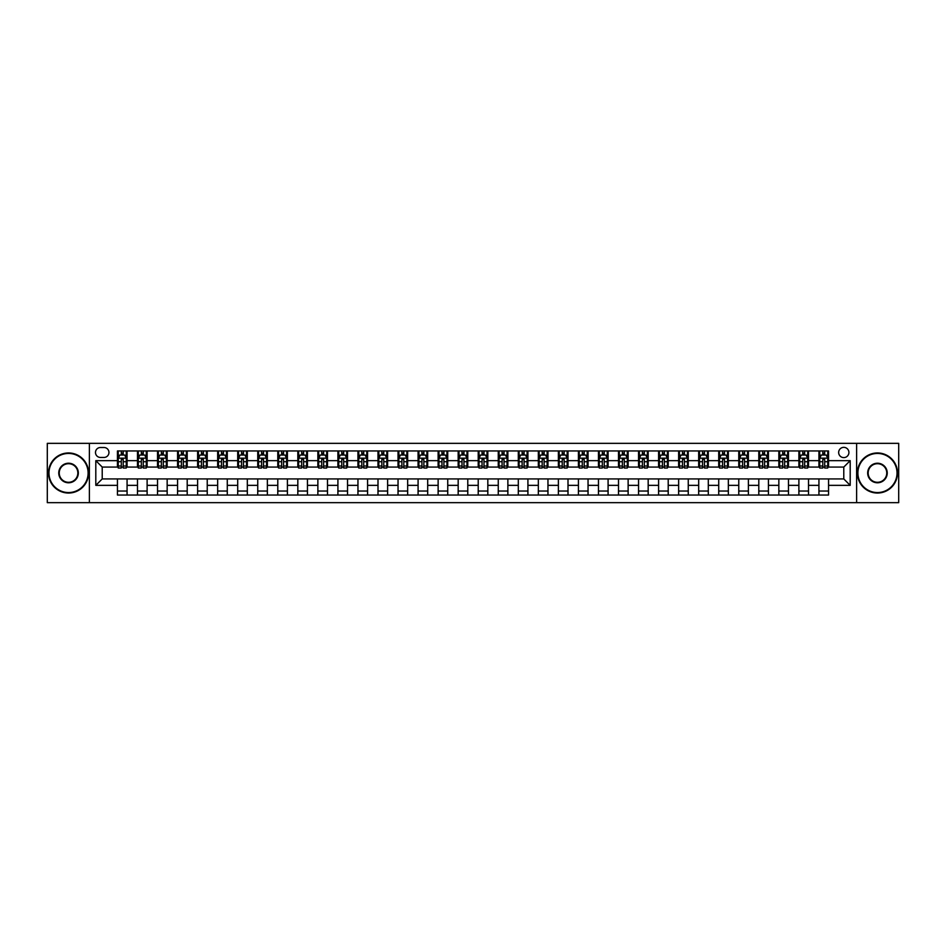 <?xml version="1.0" encoding="UTF-8"?>
<svg xmlns="http://www.w3.org/2000/svg" width="946" height="946" viewBox="0 0 946 946"><rect width="100%" height="100%" fill="white"/><g stroke="black" fill="none" stroke-linecap="round" stroke-linejoin="round"><path stroke-width="1.42" d="M843.785 447.352A5.132 5.132 0 0 0 838.653 452.472A5.132 5.132 0 0 0 843.785 457.604A5.132 5.132 0 0 0 848.917 452.472A5.132 5.132 0 0 0 843.785 447.352M856.615 502.657L898.7 502.657L898.7 443.343L856.615 443.343L856.615 502.657L89.385 502.657L89.385 443.343L47.3 443.343L47.3 502.657L89.385 502.657M100.453 457.45L103.977 457.45A4.967 4.967 0 0 0 108.956 452.472A4.967 4.967 0 0 0 103.977 447.505L100.453 447.505A4.967 4.967 0 0 0 95.487 452.472A4.967 4.967 0 0 0 100.453 457.45M856.615 443.343L89.385 443.343M117.446 485.345L95.806 485.345L95.806 460.655L117.446 460.655L117.446 467.064L102.215 467.064L102.215 478.936L117.446 478.936L117.446 495.042L828.554 495.042L828.554 478.936L843.785 478.936L843.785 467.064L828.554 467.064L828.554 460.655L850.194 460.655L850.194 485.345L828.554 485.345M828.554 460.655L828.554 450.958L117.446 450.958L117.446 460.655M818.929 450.958L818.929 467.064L819.733 467.064M822.784 467.064L824.699 467.064M827.75 467.064L828.554 467.064M818.929 467.064L807.707 467.064M798.885 450.958L798.885 467.064L799.689 467.064M802.74 467.064L804.656 467.064M798.885 467.064L787.663 467.064M778.842 450.958L778.842 467.064L779.646 467.064M782.697 467.064L784.624 467.064M778.842 467.064L767.62 467.064M758.798 450.958L758.798 467.064L759.603 467.064M762.653 467.064L764.581 467.064M758.798 467.064L747.577 467.064M738.767 450.958L738.767 467.064L739.559 467.064M742.61 467.064L744.537 467.064M738.767 467.064L727.533 467.064M718.724 450.958L718.724 467.064L719.516 467.064M722.567 467.064L724.494 467.064M718.724 467.064L707.502 467.064M698.68 450.958L698.68 467.064L699.484 467.064M702.523 467.064L704.451 467.064M698.68 467.064L687.458 467.064M678.637 450.958L678.637 467.064L679.441 467.064M682.48 467.064L684.407 467.064M678.637 467.064L667.415 467.064M658.593 450.958L658.593 467.064L659.397 467.064M662.437 467.064L664.364 467.064M658.593 467.064L647.371 467.064M638.55 450.958L638.55 467.064L639.354 467.064M642.393 467.064L644.321 467.064M638.55 467.064L627.328 467.064M618.507 450.958L618.507 467.064L619.311 467.064M622.362 467.064L624.277 467.064M618.507 467.064L607.285 467.064M598.463 450.958L598.463 467.064L599.267 467.064M602.318 467.064L604.234 467.064M598.463 467.064L587.241 467.064M578.42 450.958L578.42 467.064L579.224 467.064M582.275 467.064L584.19 467.064M578.42 467.064L567.198 467.064M558.377 450.958L558.377 467.064L559.181 467.064M562.231 467.064L564.147 467.064M558.377 467.064L547.155 467.064M538.333 450.958L538.333 467.064L539.137 467.064M542.188 467.064L544.116 467.064M538.333 467.064L527.111 467.064M518.302 450.958L518.302 467.064L519.094 467.064M522.145 467.064L524.072 467.064M518.302 467.064L507.068 467.064M498.258 450.958L498.258 467.064L499.05 467.064M502.101 467.064L504.029 467.064M498.258 467.064L487.024 467.064M478.215 450.958L478.215 467.064L479.007 467.064M482.058 467.064L483.985 467.064M478.215 467.064L466.993 467.064M458.171 450.958L458.171 467.064L458.976 467.064M462.015 467.064L463.942 467.064M458.171 467.064L446.95 467.064M438.128 450.958L438.128 467.064L438.932 467.064M441.971 467.064L443.899 467.064M438.128 467.064L426.906 467.064M418.085 450.958L418.085 467.064L418.889 467.064M421.928 467.064L423.855 467.064M418.085 467.064L406.863 467.064M398.041 450.958L398.041 467.064L398.845 467.064M401.884 467.064L403.812 467.064M398.041 467.064L386.819 467.064M377.998 450.958L377.998 467.064L378.802 467.064M381.853 467.064L383.769 467.064M377.998 467.064L366.776 467.064M357.955 450.958L357.955 467.064L358.759 467.064M361.81 467.064L363.725 467.064M357.955 467.064L346.733 467.064M337.911 450.958L337.911 467.064L338.715 467.064M341.766 467.064L343.682 467.064M337.911 467.064L326.689 467.064M317.868 450.958L317.868 467.064L318.672 467.064M321.723 467.064L323.638 467.064M317.868 467.064L306.646 467.064M297.824 450.958L297.824 467.064L298.629 467.064M301.679 467.064L303.607 467.064M297.824 467.064L286.603 467.064M277.793 450.958L277.793 467.064L278.585 467.064M281.636 467.064L283.564 467.064M277.793 467.064L266.559 467.064M257.75 450.958L257.75 467.064L258.542 467.064M261.593 467.064L263.52 467.064M257.75 467.064L246.516 467.064M237.706 450.958L237.706 467.064L238.498 467.064M241.549 467.064L243.477 467.064M237.706 467.064L226.484 467.064M217.663 450.958L217.663 467.064L218.467 467.064M221.506 467.064L223.433 467.064M217.663 467.064L206.441 467.064M197.619 450.958L197.619 467.064L198.424 467.064M201.463 467.064L203.39 467.064M197.619 467.064L186.397 467.064M177.576 450.958L177.576 467.064L178.38 467.064M181.419 467.064L183.347 467.064M177.576 467.064L166.354 467.064M157.533 450.958L157.533 467.064L158.337 467.064M161.376 467.064L163.303 467.064M157.533 467.064L146.311 467.064M137.489 450.958L137.489 467.064L138.293 467.064M141.344 467.064L143.26 467.064M137.489 467.064L126.267 467.064M117.446 467.064L118.25 467.064M121.301 467.064L123.217 467.064M117.446 478.936L127.071 478.936L127.071 495.042M828.554 478.936L127.071 478.936M127.071 450.958L127.071 467.064M117.446 454.967L118.25 454.967M121.301 454.967L123.217 454.967M126.267 454.967L127.071 454.967M117.446 491.033L127.071 491.033M137.489 478.936L137.489 495.042M147.115 450.958L147.115 467.064M137.489 454.967L138.293 454.967M141.344 454.967L143.26 454.967M146.311 454.967L147.115 454.967M147.115 478.936L147.115 495.042M137.489 491.033L147.115 491.033M157.533 478.936L157.533 495.042M167.158 478.936L167.158 495.042M157.533 491.033L167.158 491.033M167.158 450.958L167.158 467.064M157.533 454.967L158.337 454.967M161.376 454.967L163.303 454.967M166.354 454.967L167.158 454.967M177.576 478.936L177.576 495.042M187.202 478.936L187.202 495.042M177.576 491.033L187.202 491.033M187.202 450.958L187.202 467.064M177.576 454.967L178.38 454.967M181.419 454.967L183.347 454.967M186.397 454.967L187.202 454.967M197.619 478.936L197.619 495.042M207.233 478.936L207.233 495.042M197.619 491.033L207.233 491.033M207.233 450.958L207.233 467.064M197.619 454.967L198.424 454.967M201.463 454.967L203.39 454.967M206.441 454.967L207.233 454.967M217.663 478.936L217.663 495.042M227.276 478.936L227.276 495.042M217.663 491.033L227.276 491.033M227.276 450.958L227.276 467.064M217.663 454.967L218.467 454.967M221.506 454.967L223.433 454.967M226.484 454.967L227.276 454.967M237.706 478.936L237.706 495.042M247.32 478.936L247.32 495.042M237.706 491.033L247.32 491.033M247.32 450.958L247.32 467.064M237.706 454.967L238.498 454.967M241.549 454.967L243.477 454.967M246.516 454.967L247.32 454.967M257.75 478.936L257.75 495.042M267.363 478.936L267.363 495.042M257.75 491.033L267.363 491.033M267.363 450.958L267.363 467.064M257.75 454.967L258.542 454.967M261.593 454.967L263.52 454.967M266.559 454.967L267.363 454.967M277.793 478.936L277.793 495.042M287.407 478.936L287.407 495.042M277.793 491.033L287.407 491.033M287.407 450.958L287.407 467.064M277.793 454.967L278.585 454.967M281.636 454.967L283.564 454.967M286.603 454.967L287.407 454.967M297.824 478.936L297.824 495.042M307.45 478.936L307.45 495.042M297.824 491.033L307.45 491.033M307.45 450.958L307.45 467.064M297.824 454.967L298.629 454.967M301.679 454.967L303.607 454.967M306.646 454.967L307.45 454.967M317.868 478.936L317.868 495.042M327.493 478.936L327.493 495.042M317.868 491.033L327.493 491.033M327.493 450.958L327.493 467.064M317.868 454.967L318.672 454.967M321.723 454.967L323.638 454.967M326.689 454.967L327.493 454.967M337.911 478.936L337.911 495.042M347.537 478.936L347.537 495.042M337.911 491.033L347.537 491.033M347.537 450.958L347.537 467.064M337.911 454.967L338.715 454.967M341.766 454.967L343.682 454.967M346.733 454.967L347.537 454.967M357.955 478.936L357.955 495.042M367.58 478.936L367.58 495.042M357.955 491.033L367.58 491.033M367.58 450.958L367.58 467.064M357.955 454.967L358.759 454.967M361.81 454.967L363.725 454.967M366.776 454.967L367.58 454.967M377.998 478.936L377.998 495.042M387.624 478.936L387.624 495.042M377.998 491.033L387.624 491.033M387.624 450.958L387.624 467.064M377.998 454.967L378.802 454.967M381.853 454.967L383.769 454.967M386.819 454.967L387.624 454.967M398.041 478.936L398.041 495.042M407.667 478.936L407.667 495.042M398.041 491.033L407.667 491.033M407.667 450.958L407.667 467.064M398.041 454.967L398.845 454.967M401.884 454.967L403.812 454.967M406.863 454.967L407.667 454.967M418.085 478.936L418.085 495.042M427.698 478.936L427.698 495.042M418.085 491.033L427.698 491.033M427.698 450.958L427.698 467.064M418.085 454.967L418.889 454.967M421.928 454.967L423.855 454.967M426.906 454.967L427.698 454.967M438.128 478.936L438.128 495.042M447.742 478.936L447.742 495.042M438.128 491.033L447.742 491.033M447.742 450.958L447.742 467.064M438.128 454.967L438.932 454.967M441.971 454.967L443.899 454.967M446.95 454.967L447.742 454.967M458.171 478.936L458.171 495.042M467.785 478.936L467.785 495.042M458.171 491.033L467.785 491.033M467.785 450.958L467.785 467.064M458.171 454.967L458.976 454.967M462.015 454.967L463.942 454.967M466.993 454.967L467.785 454.967M478.215 478.936L478.215 495.042M487.829 478.936L487.829 495.042M478.215 491.033L487.829 491.033M487.829 450.958L487.829 467.064M478.215 454.967L479.007 454.967M482.058 454.967L483.985 454.967M487.024 454.967L487.829 454.967M498.258 478.936L498.258 495.042M507.872 478.936L507.872 495.042M498.258 491.033L507.872 491.033M507.872 450.958L507.872 467.064M498.258 454.967L499.05 454.967M502.101 454.967L504.029 454.967M507.068 454.967L507.872 454.967M518.302 478.936L518.302 495.042M527.915 478.936L527.915 495.042M518.302 491.033L527.915 491.033M527.915 450.958L527.915 467.064M518.302 454.967L519.094 454.967M522.145 454.967L524.072 454.967M527.111 454.967L527.915 454.967M538.333 478.936L538.333 495.042M547.959 478.936L547.959 495.042M538.333 491.033L547.959 491.033M547.959 450.958L547.959 467.064M538.333 454.967L539.137 454.967M542.188 454.967L544.116 454.967M547.155 454.967L547.959 454.967M558.377 478.936L558.377 495.042M568.002 478.936L568.002 495.042M558.377 491.033L568.002 491.033M568.002 450.958L568.002 467.064M558.377 454.967L559.181 454.967M562.231 454.967L564.147 454.967M567.198 454.967L568.002 454.967M578.42 478.936L578.42 495.042M588.045 478.936L588.045 495.042M578.42 491.033L588.045 491.033M588.045 450.958L588.045 467.064M578.42 454.967L579.224 454.967M582.275 454.967L584.19 454.967M587.241 454.967L588.045 454.967M598.463 478.936L598.463 495.042M608.089 478.936L608.089 495.042M598.463 491.033L608.089 491.033M608.089 450.958L608.089 467.064M598.463 454.967L599.267 454.967M602.318 454.967L604.234 454.967M607.285 454.967L608.089 454.967M618.507 478.936L618.507 495.042M628.132 478.936L628.132 495.042M618.507 491.033L628.132 491.033M628.132 450.958L628.132 467.064M618.507 454.967L619.311 454.967M622.362 454.967L624.277 454.967M627.328 454.967L628.132 454.967M638.55 478.936L638.55 495.042M648.176 478.936L648.176 495.042M638.55 491.033L648.176 491.033M648.176 450.958L648.176 467.064M638.55 454.967L639.354 454.967M642.393 454.967L644.321 454.967M647.371 454.967L648.176 454.967M658.593 478.936L658.593 495.042M668.207 478.936L668.207 495.042M658.593 491.033L668.207 491.033M668.207 450.958L668.207 467.064M658.593 454.967L659.397 454.967M662.437 454.967L664.364 454.967M667.415 454.967L668.207 454.967M678.637 478.936L678.637 495.042M688.25 478.936L688.25 495.042M678.637 491.033L688.25 491.033M688.25 450.958L688.25 467.064M678.637 454.967L679.441 454.967M682.48 454.967L684.407 454.967M687.458 454.967L688.25 454.967M698.68 478.936L698.68 495.042M708.294 478.936L708.294 495.042M698.68 491.033L708.294 491.033M708.294 450.958L708.294 467.064M698.68 454.967L699.484 454.967M702.523 454.967L704.451 454.967M707.502 454.967L708.294 454.967M718.724 478.936L718.724 495.042M728.337 478.936L728.337 495.042M718.724 491.033L728.337 491.033M728.337 450.958L728.337 467.064M718.724 454.967L719.516 454.967M722.567 454.967L724.494 454.967M727.533 454.967L728.337 454.967M738.767 478.936L738.767 495.042M748.381 478.936L748.381 495.042M738.767 491.033L748.381 491.033M748.381 450.958L748.381 467.064M738.767 454.967L739.559 454.967M742.61 454.967L744.537 454.967M747.577 454.967L748.381 454.967M758.798 478.936L758.798 495.042M768.424 478.936L768.424 495.042M758.798 491.033L768.424 491.033M768.424 450.958L768.424 467.064M758.798 454.967L759.603 454.967M762.653 454.967L764.581 454.967M767.62 454.967L768.424 454.967M778.842 478.936L778.842 495.042M788.467 478.936L788.467 495.042M778.842 491.033L788.467 491.033M788.467 450.958L788.467 467.064M778.842 454.967L779.646 454.967M782.697 454.967L784.624 454.967M787.663 454.967L788.467 454.967M798.885 478.936L798.885 495.042M808.511 478.936L808.511 495.042M798.885 491.033L808.511 491.033M808.511 450.958L808.511 467.064M798.885 454.967L799.689 454.967M802.74 454.967L804.656 454.967M807.707 454.967L808.511 454.967M818.929 478.936L818.929 495.042M818.929 491.033L828.554 491.033M818.929 454.967L819.733 454.967M822.784 454.967L824.699 454.967M827.75 454.967L828.554 454.967M102.215 467.064L95.806 460.655M102.215 478.936L95.806 485.345M850.194 460.655L843.785 467.064M850.194 485.345L843.785 478.936M123.217 453.039L121.301 453.039M126.267 466.023L123.217 466.023L123.217 468.034L126.267 468.034L126.267 458.254L124.659 455.038L119.858 455.038L118.25 458.254L118.25 468.034L121.301 468.034L121.301 466.023L118.25 466.023M118.25 458.254L118.25 450.958M126.267 458.254L126.267 450.958M121.301 455.038L121.301 450.958M123.217 450.958L123.217 455.038M123.217 466.023L123.217 459.449L121.301 459.449L121.301 466.023M143.26 453.039L141.344 453.039M146.311 466.023L143.26 466.023L143.26 468.034L146.311 468.034L146.311 458.254L144.703 455.038L139.902 455.038L138.293 458.254L138.293 468.034L141.344 468.034L141.344 466.023L138.293 466.023M138.293 458.254L138.293 450.958M146.311 458.254L146.311 450.958M141.344 455.038L141.344 450.958M143.26 450.958L143.26 455.038M143.26 466.023L143.26 459.449L141.344 459.449L141.344 466.023M163.303 453.039L161.376 453.039M166.354 466.023L163.303 466.023L163.303 468.034L166.354 468.034L166.354 458.254L164.746 455.038L159.933 455.038L158.337 458.254L158.337 468.034L161.376 468.034L161.376 466.023L158.337 466.023M158.337 458.254L158.337 450.958M166.354 458.254L166.354 450.958M161.376 455.038L161.376 450.958M163.303 450.958L163.303 455.038M163.303 466.023L163.303 459.449L161.376 459.449L161.376 466.023M183.347 453.039L181.419 453.039M186.397 466.023L183.347 466.023L183.347 468.034L186.397 468.034L186.397 458.254L184.789 455.038L179.977 455.038L178.38 458.254L178.38 468.034L181.419 468.034L181.419 466.023L178.38 466.023M178.38 458.254L178.38 450.958M186.397 458.254L186.397 450.958M181.419 455.038L181.419 450.958M183.347 450.958L183.347 455.038M183.347 466.023L183.347 459.449L181.419 459.449L181.419 466.023M203.39 453.039L201.463 453.039M206.441 466.023L203.39 466.023L203.39 468.034L206.441 468.034L206.441 458.254L204.833 455.038L200.02 455.038L198.424 458.254L198.424 468.034L201.463 468.034L201.463 466.023L198.424 466.023M198.424 458.254L198.424 450.958M206.441 458.254L206.441 450.958M201.463 455.038L201.463 450.958M203.39 450.958L203.39 455.038M203.39 466.023L203.39 459.449L201.463 459.449L201.463 466.023M68.55 453.441A19.559 19.559 0 0 0 48.979 473A19.559 19.559 0 0 0 68.55 492.559A19.559 19.559 0 0 0 88.108 473A19.559 19.559 0 0 0 68.55 453.441M68.55 493.043A20.043 20.043 0 0 1 48.506 473A20.043 20.043 0 0 1 68.55 452.957A20.043 20.043 0 0 1 88.593 473A20.043 20.043 0 0 1 68.55 493.043M68.55 463.221A9.779 9.779 0 0 1 78.329 473A9.779 9.779 0 0 1 68.55 482.779A9.779 9.779 0 0 1 58.758 473A9.779 9.779 0 0 1 68.55 463.221M68.55 482.294A9.294 9.294 0 0 0 77.844 473A9.294 9.294 0 0 0 68.55 463.706A9.294 9.294 0 0 0 59.243 473A9.294 9.294 0 0 0 68.55 482.294M877.45 453.441A19.559 19.559 0 0 0 857.892 473A19.559 19.559 0 0 0 877.45 492.559A19.559 19.559 0 0 0 897.021 473A19.559 19.559 0 0 0 877.45 453.441M877.45 493.043A20.043 20.043 0 0 1 857.407 473A20.043 20.043 0 0 1 877.45 452.957A20.043 20.043 0 0 1 897.494 473A20.043 20.043 0 0 1 877.45 493.043M877.45 463.221A9.779 9.779 0 0 1 887.242 473A9.779 9.779 0 0 1 877.45 482.779A9.779 9.779 0 0 1 867.671 473A9.779 9.779 0 0 1 877.45 463.221M877.45 482.294A9.294 9.294 0 0 0 886.757 473A9.294 9.294 0 0 0 877.45 463.706A9.294 9.294 0 0 0 868.156 473A9.294 9.294 0 0 0 877.45 482.294M223.433 453.039L221.506 453.039M226.484 466.023L223.433 466.023L223.433 468.034L226.484 468.034L226.484 458.254L224.876 455.038L220.063 455.038L218.467 458.254L218.467 468.034L221.506 468.034L221.506 466.023L218.467 466.023M218.467 458.254L218.467 450.958M226.484 458.254L226.484 450.958M221.506 455.038L221.506 450.958M223.433 450.958L223.433 455.038M223.433 466.023L223.433 459.449L221.506 459.449L221.506 466.023M243.477 453.039L241.549 453.039M246.516 466.023L243.477 466.023L243.477 468.034L246.516 468.034L246.516 458.254L244.919 455.038L240.107 455.038L238.498 458.254L238.498 468.034L241.549 468.034L241.549 466.023L238.498 466.023M238.498 458.254L238.498 450.958M246.516 458.254L246.516 450.958M241.549 455.038L241.549 450.958M243.477 450.958L243.477 455.038M243.477 466.023L243.477 459.449L241.549 459.449L241.549 466.023M263.52 453.039L261.593 453.039M266.559 466.023L263.52 466.023L263.52 468.034L266.559 468.034L266.559 458.254L264.963 455.038L260.15 455.038L258.542 458.254L258.542 468.034L261.593 468.034L261.593 466.023L258.542 466.023M258.542 458.254L258.542 450.958M266.559 458.254L266.559 450.958M261.593 455.038L261.593 450.958M263.52 450.958L263.52 455.038M263.52 466.023L263.52 459.449L261.593 459.449L261.593 466.023M283.564 453.039L281.636 453.039M286.603 466.023L283.564 466.023L283.564 468.034L286.603 468.034L286.603 458.254L285.006 455.038L280.193 455.038L278.585 458.254L278.585 468.034L281.636 468.034L281.636 466.023L278.585 466.023M278.585 458.254L278.585 450.958M286.603 458.254L286.603 450.958M281.636 455.038L281.636 450.958M283.564 450.958L283.564 455.038M283.564 466.023L283.564 459.449L281.636 459.449L281.636 466.023M303.607 453.039L301.679 453.039M306.646 466.023L303.607 466.023L303.607 468.034L306.646 468.034L306.646 458.254L305.05 455.038L300.237 455.038L298.629 458.254L298.629 468.034L301.679 468.034L301.679 466.023L298.629 466.023M298.629 458.254L298.629 450.958M306.646 458.254L306.646 450.958M301.679 455.038L301.679 450.958M303.607 450.958L303.607 455.038M303.607 466.023L303.607 459.449L301.679 459.449L301.679 466.023M323.638 453.039L321.723 453.039M326.689 466.023L323.638 466.023L323.638 468.034L326.689 468.034L326.689 458.254L325.093 455.038L320.28 455.038L318.672 458.254L318.672 468.034L321.723 468.034L321.723 466.023L318.672 466.023M318.672 458.254L318.672 450.958M326.689 458.254L326.689 450.958M321.723 455.038L321.723 450.958M323.638 450.958L323.638 455.038M323.638 466.023L323.638 459.449L321.723 459.449L321.723 466.023M343.682 453.039L341.766 453.039M346.733 466.023L343.682 466.023L343.682 468.034L346.733 468.034L346.733 458.254L345.124 455.038L340.324 455.038L338.715 458.254L338.715 468.034L341.766 468.034L341.766 466.023L338.715 466.023M338.715 458.254L338.715 450.958M346.733 458.254L346.733 450.958M341.766 455.038L341.766 450.958M343.682 450.958L343.682 455.038M343.682 466.023L343.682 459.449L341.766 459.449L341.766 466.023M363.725 453.039L361.81 453.039M366.776 466.023L363.725 466.023L363.725 468.034L366.776 468.034L366.776 458.254L365.168 455.038L360.367 455.038L358.759 458.254L358.759 468.034L361.81 468.034L361.81 466.023L358.759 466.023M358.759 458.254L358.759 450.958M366.776 458.254L366.776 450.958M361.81 455.038L361.81 450.958M363.725 450.958L363.725 455.038M363.725 466.023L363.725 459.449L361.81 459.449L361.81 466.023M383.769 453.039L381.853 453.039M386.819 466.023L383.769 466.023L383.769 468.034L386.819 468.034L386.819 458.254L385.211 455.038L380.398 455.038L378.802 458.254L378.802 468.034L381.853 468.034L381.853 466.023L378.802 466.023M378.802 458.254L378.802 450.958M386.819 458.254L386.819 450.958M381.853 455.038L381.853 450.958M383.769 450.958L383.769 455.038M383.769 466.023L383.769 459.449L381.853 459.449L381.853 466.023M403.812 453.039L401.884 453.039M406.863 466.023L403.812 466.023L403.812 468.034L406.863 468.034L406.863 458.254L405.255 455.038L400.442 455.038L398.845 458.254L398.845 468.034L401.884 468.034L401.884 466.023L398.845 466.023M398.845 458.254L398.845 450.958M406.863 458.254L406.863 450.958M401.884 455.038L401.884 450.958M403.812 450.958L403.812 455.038M403.812 466.023L403.812 459.449L401.884 459.449L401.884 466.023M423.855 453.039L421.928 453.039M426.906 466.023L423.855 466.023L423.855 468.034L426.906 468.034L426.906 458.254L425.298 455.038L420.485 455.038L418.889 458.254L418.889 468.034L421.928 468.034L421.928 466.023L418.889 466.023M418.889 458.254L418.889 450.958M426.906 458.254L426.906 450.958M421.928 455.038L421.928 450.958M423.855 450.958L423.855 455.038M423.855 466.023L423.855 459.449L421.928 459.449L421.928 466.023M443.899 453.039L441.971 453.039M446.95 466.023L443.899 466.023L443.899 468.034L446.95 468.034L446.95 458.254L445.341 455.038L440.529 455.038L438.932 458.254L438.932 468.034L441.971 468.034L441.971 466.023L438.932 466.023M438.932 458.254L438.932 450.958M446.95 458.254L446.95 450.958M441.971 455.038L441.971 450.958M443.899 450.958L443.899 455.038M443.899 466.023L443.899 459.449L441.971 459.449L441.971 466.023M463.942 453.039L462.015 453.039M466.993 466.023L463.942 466.023L463.942 468.034L466.993 468.034L466.993 458.254L465.385 455.038L460.572 455.038L458.976 458.254L458.976 468.034L462.015 468.034L462.015 466.023L458.976 466.023M458.976 458.254L458.976 450.958M466.993 458.254L466.993 450.958M462.015 455.038L462.015 450.958M463.942 450.958L463.942 455.038M463.942 466.023L463.942 459.449L462.015 459.449L462.015 466.023M483.985 453.039L482.058 453.039M487.024 466.023L483.985 466.023L483.985 468.034L487.024 468.034L487.024 458.254L485.428 455.038L480.615 455.038L479.007 458.254L479.007 468.034L482.058 468.034L482.058 466.023L479.007 466.023M479.007 458.254L479.007 450.958M487.024 458.254L487.024 450.958M482.058 455.038L482.058 450.958M483.985 450.958L483.985 455.038M483.985 466.023L483.985 459.449L482.058 459.449L482.058 466.023M504.029 453.039L502.101 453.039M507.068 466.023L504.029 466.023L504.029 468.034L507.068 468.034L507.068 458.254L505.471 455.038L500.659 455.038L499.05 458.254L499.05 468.034L502.101 468.034L502.101 466.023L499.05 466.023M499.05 458.254L499.05 450.958M507.068 458.254L507.068 450.958M502.101 455.038L502.101 450.958M504.029 450.958L504.029 455.038M504.029 466.023L504.029 459.449L502.101 459.449L502.101 466.023M524.072 453.039L522.145 453.039M527.111 466.023L524.072 466.023L524.072 468.034L527.111 468.034L527.111 458.254L525.515 455.038L520.702 455.038L519.094 458.254L519.094 468.034L522.145 468.034L522.145 466.023L519.094 466.023M519.094 458.254L519.094 450.958M527.111 458.254L527.111 450.958M522.145 455.038L522.145 450.958M524.072 450.958L524.072 455.038M524.072 466.023L524.072 459.449L522.145 459.449L522.145 466.023M544.116 453.039L542.188 453.039M547.155 466.023L544.116 466.023L544.116 468.034L547.155 468.034L547.155 458.254L545.558 455.038L540.745 455.038L539.137 458.254L539.137 468.034L542.188 468.034L542.188 466.023L539.137 466.023M539.137 458.254L539.137 450.958M547.155 458.254L547.155 450.958M542.188 455.038L542.188 450.958M544.116 450.958L544.116 455.038M544.116 466.023L544.116 459.449L542.188 459.449L542.188 466.023M564.147 453.039L562.231 453.039M567.198 466.023L564.147 466.023L564.147 468.034L567.198 468.034L567.198 458.254L565.602 455.038L560.789 455.038L559.181 458.254L559.181 468.034L562.231 468.034L562.231 466.023L559.181 466.023M559.181 458.254L559.181 450.958M567.198 458.254L567.198 450.958M562.231 455.038L562.231 450.958M564.147 450.958L564.147 455.038M564.147 466.023L564.147 459.449L562.231 459.449L562.231 466.023M584.19 453.039L582.275 453.039M587.241 466.023L584.19 466.023L584.19 468.034L587.241 468.034L587.241 458.254L585.633 455.038L580.832 455.038L579.224 458.254L579.224 468.034L582.275 468.034L582.275 466.023L579.224 466.023M579.224 458.254L579.224 450.958M587.241 458.254L587.241 450.958M582.275 455.038L582.275 450.958M584.19 450.958L584.19 455.038M584.19 466.023L584.19 459.449L582.275 459.449L582.275 466.023M604.234 453.039L602.318 453.039M607.285 466.023L604.234 466.023L604.234 468.034L607.285 468.034L607.285 458.254L605.677 455.038L600.876 455.038L599.267 458.254L599.267 468.034L602.318 468.034L602.318 466.023L599.267 466.023M599.267 458.254L599.267 450.958M607.285 458.254L607.285 450.958M602.318 455.038L602.318 450.958M604.234 450.958L604.234 455.038M604.234 466.023L604.234 459.449L602.318 459.449L602.318 466.023M624.277 453.039L622.362 453.039M627.328 466.023L624.277 466.023L624.277 468.034L627.328 468.034L627.328 458.254L625.72 455.038L620.907 455.038L619.311 458.254L619.311 468.034L622.362 468.034L622.362 466.023L619.311 466.023M619.311 458.254L619.311 450.958M627.328 458.254L627.328 450.958M622.362 455.038L622.362 450.958M624.277 450.958L624.277 455.038M624.277 466.023L624.277 459.449L622.362 459.449L622.362 466.023M644.321 453.039L642.393 453.039M647.371 466.023L644.321 466.023L644.321 468.034L647.371 468.034L647.371 458.254L645.763 455.038L640.95 455.038L639.354 458.254L639.354 468.034L642.393 468.034L642.393 466.023L639.354 466.023M639.354 458.254L639.354 450.958M647.371 458.254L647.371 450.958M642.393 455.038L642.393 450.958M644.321 450.958L644.321 455.038M644.321 466.023L644.321 459.449L642.393 459.449L642.393 466.023M664.364 453.039L662.437 453.039M667.415 466.023L664.364 466.023L664.364 468.034L667.415 468.034L667.415 458.254L665.807 455.038L660.994 455.038L659.397 458.254L659.397 468.034L662.437 468.034L662.437 466.023L659.397 466.023M659.397 458.254L659.397 450.958M667.415 458.254L667.415 450.958M662.437 455.038L662.437 450.958M664.364 450.958L664.364 455.038M664.364 466.023L664.364 459.449L662.437 459.449L662.437 466.023M684.407 453.039L682.48 453.039M687.458 466.023L684.407 466.023L684.407 468.034L687.458 468.034L687.458 458.254L685.85 455.038L681.037 455.038L679.441 458.254L679.441 468.034L682.48 468.034L682.48 466.023L679.441 466.023M679.441 458.254L679.441 450.958M687.458 458.254L687.458 450.958M682.48 455.038L682.48 450.958M684.407 450.958L684.407 455.038M684.407 466.023L684.407 459.449L682.48 459.449L682.48 466.023M704.451 453.039L702.523 453.039M707.502 466.023L704.451 466.023L704.451 468.034L707.502 468.034L707.502 458.254L705.893 455.038L701.081 455.038L699.484 458.254L699.484 468.034L702.523 468.034L702.523 466.023L699.484 466.023M699.484 458.254L699.484 450.958M707.502 458.254L707.502 450.958M702.523 455.038L702.523 450.958M704.451 450.958L704.451 455.038M704.451 466.023L704.451 459.449L702.523 459.449L702.523 466.023M724.494 453.039L722.567 453.039M727.533 466.023L724.494 466.023L724.494 468.034L727.533 468.034L727.533 458.254L725.937 455.038L721.124 455.038L719.516 458.254L719.516 468.034L722.567 468.034L722.567 466.023L719.516 466.023M719.516 458.254L719.516 450.958M727.533 458.254L727.533 450.958M722.567 455.038L722.567 450.958M724.494 450.958L724.494 455.038M724.494 466.023L724.494 459.449L722.567 459.449L722.567 466.023M744.537 453.039L742.61 453.039M747.577 466.023L744.537 466.023L744.537 468.034L747.577 468.034L747.577 458.254L745.98 455.038L741.167 455.038L739.559 458.254L739.559 468.034L742.61 468.034L742.61 466.023L739.559 466.023M739.559 458.254L739.559 450.958M747.577 458.254L747.577 450.958M742.61 455.038L742.61 450.958M744.537 450.958L744.537 455.038M744.537 466.023L744.537 459.449L742.61 459.449L742.61 466.023M764.581 453.039L762.653 453.039M767.62 466.023L764.581 466.023L764.581 468.034L767.62 468.034L767.62 458.254L766.024 455.038L761.211 455.038L759.603 458.254L759.603 468.034L762.653 468.034L762.653 466.023L759.603 466.023M759.603 458.254L759.603 450.958M767.62 458.254L767.62 450.958M762.653 455.038L762.653 450.958M764.581 450.958L764.581 455.038M764.581 466.023L764.581 459.449L762.653 459.449L762.653 466.023M784.624 453.039L782.697 453.039M787.663 466.023L784.624 466.023L784.624 468.034L787.663 468.034L787.663 458.254L786.067 455.038L781.254 455.038L779.646 458.254L779.646 468.034L782.697 468.034L782.697 466.023L779.646 466.023M779.646 458.254L779.646 450.958M787.663 458.254L787.663 450.958M782.697 455.038L782.697 450.958M784.624 450.958L784.624 455.038M784.624 466.023L784.624 459.449L782.697 459.449L782.697 466.023M804.656 453.039L802.74 453.039M807.707 466.023L804.656 466.023L804.656 468.034L807.707 468.034L807.707 458.254L806.098 455.038L801.297 455.038L799.689 458.254L799.689 468.034L802.74 468.034L802.74 466.023L799.689 466.023M799.689 458.254L799.689 450.958M807.707 458.254L807.707 450.958M802.74 455.038L802.74 450.958M804.656 450.958L804.656 455.038M804.656 466.023L804.656 459.449L802.74 459.449L802.74 466.023M824.699 453.039L822.784 453.039M827.75 466.023L824.699 466.023L824.699 468.034L827.75 468.034L827.75 458.254L826.142 455.038L821.341 455.038L819.733 458.254L819.733 468.034L822.784 468.034L822.784 466.023L819.733 466.023M819.733 458.254L819.733 450.958M827.75 458.254L827.75 450.958M822.784 455.038L822.784 450.958M824.699 450.958L824.699 455.038M824.699 466.023L824.699 459.449L822.784 459.449L822.784 466.023M137.489 485.345L127.071 485.345M137.489 460.655L127.071 460.655M157.533 460.655L147.115 460.655M157.533 485.345L147.115 485.345M177.576 460.655L167.158 460.655M177.576 485.345L167.158 485.345M197.619 460.655L187.202 460.655M197.619 485.345L187.202 485.345M217.663 460.655L207.233 460.655M217.663 485.345L207.233 485.345M237.706 460.655L227.276 460.655M237.706 485.345L227.276 485.345M257.75 460.655L247.32 460.655M257.75 485.345L247.32 485.345M277.793 460.655L267.363 460.655M277.793 485.345L267.363 485.345M297.824 460.655L287.407 460.655M297.824 485.345L287.407 485.345M317.868 460.655L307.45 460.655M317.868 485.345L307.45 485.345M337.911 460.655L327.493 460.655M337.911 485.345L327.493 485.345M357.955 460.655L347.537 460.655M357.955 485.345L347.537 485.345M377.998 460.655L367.58 460.655M377.998 485.345L367.58 485.345M398.041 460.655L387.624 460.655M398.041 485.345L387.624 485.345M418.085 460.655L407.667 460.655M418.085 485.345L407.667 485.345M438.128 460.655L427.698 460.655M438.128 485.345L427.698 485.345M458.171 460.655L447.742 460.655M458.171 485.345L447.742 485.345M478.215 460.655L467.785 460.655M478.215 485.345L467.785 485.345M498.258 460.655L487.829 460.655M498.258 485.345L487.829 485.345M518.302 460.655L507.872 460.655M518.302 485.345L507.872 485.345M538.333 460.655L527.915 460.655M538.333 485.345L527.915 485.345M558.377 460.655L547.959 460.655M558.377 485.345L547.959 485.345M578.42 460.655L568.002 460.655M578.42 485.345L568.002 485.345M598.463 460.655L588.045 460.655M598.463 485.345L588.045 485.345M618.507 460.655L608.089 460.655M618.507 485.345L608.089 485.345M638.55 460.655L628.132 460.655M638.55 485.345L628.132 485.345M658.593 460.655L648.176 460.655M658.593 485.345L648.176 485.345M678.637 460.655L668.207 460.655M678.637 485.345L668.207 485.345M698.68 460.655L688.25 460.655M698.68 485.345L688.25 485.345M718.724 460.655L708.294 460.655M718.724 485.345L708.294 485.345M738.767 460.655L728.337 460.655M738.767 485.345L728.337 485.345M758.798 460.655L748.381 460.655M758.798 485.345L748.381 485.345M778.842 460.655L768.424 460.655M778.842 485.345L768.424 485.345M798.885 460.655L788.467 460.655M798.885 485.345L788.467 485.345M818.929 460.655L808.511 460.655M818.929 485.345L808.511 485.345M126.232 458.171L118.285 458.171M118.25 455.239L119.752 455.239M124.766 455.239L126.267 455.239M121.301 461.719L118.25 461.719M126.267 461.719L123.217 461.719M123.217 454.056L121.301 454.056M146.263 458.171L138.329 458.171M138.293 455.239L139.795 455.239M144.797 455.239L146.311 455.239M141.344 461.719L138.293 461.719M146.311 461.719L143.26 461.719M143.26 454.056L141.344 454.056M166.307 458.171L158.372 458.171M158.337 455.239L159.839 455.239M164.841 455.239L166.354 455.239M161.376 461.719L158.337 461.719M166.354 461.719L163.303 461.719M163.303 454.056L161.376 454.056M186.35 458.171L178.416 458.171M178.38 455.239L179.882 455.239M184.884 455.239L186.397 455.239M181.419 461.719L178.38 461.719M186.397 461.719L183.347 461.719M183.347 454.056L181.419 454.056M206.394 458.171L198.459 458.171M198.424 455.239L199.925 455.239M204.927 455.239L206.441 455.239M201.463 461.719L198.424 461.719M206.441 461.719L203.39 461.719M203.39 454.056L201.463 454.056M226.437 458.171L218.502 458.171M218.467 455.239L219.969 455.239M224.971 455.239L226.484 455.239M221.506 461.719L218.467 461.719M226.484 461.719L223.433 461.719M223.433 454.056L221.506 454.056M246.48 458.171L238.546 458.171M238.498 455.239L240.012 455.239M245.014 455.239L246.516 455.239M241.549 461.719L238.498 461.719M246.516 461.719L243.477 461.719M243.477 454.056L241.549 454.056M266.524 458.171L258.589 458.171M258.542 455.239L260.055 455.239M265.057 455.239L266.559 455.239M261.593 461.719L258.542 461.719M266.559 461.719L263.52 461.719M263.52 454.056L261.593 454.056M286.567 458.171L278.632 458.171M278.585 455.239L280.099 455.239M285.101 455.239L286.603 455.239M281.636 461.719L278.585 461.719M286.603 461.719L283.564 461.719M283.564 454.056L281.636 454.056M306.61 458.171L298.676 458.171M298.629 455.239L300.142 455.239M305.144 455.239L306.646 455.239M301.679 461.719L298.629 461.719M306.646 461.719L303.607 461.719M303.607 454.056L301.679 454.056M326.654 458.171L318.719 458.171M318.672 455.239L320.186 455.239M325.188 455.239L326.689 455.239M321.723 461.719L318.672 461.719M326.689 461.719L323.638 461.719M323.638 454.056L321.723 454.056M346.697 458.171L338.751 458.171M338.715 455.239L340.229 455.239M345.231 455.239L346.733 455.239M341.766 461.719L338.715 461.719M346.733 461.719L343.682 461.719M343.682 454.056L341.766 454.056M366.741 458.171L358.794 458.171M358.759 455.239L360.26 455.239M365.262 455.239L366.776 455.239M361.81 461.719L358.759 461.719M366.776 461.719L363.725 461.719M363.725 454.056L361.81 454.056M386.772 458.171L378.838 458.171M378.802 455.239L380.304 455.239M385.306 455.239L386.819 455.239M381.853 461.719L378.802 461.719M386.819 461.719L383.769 461.719M383.769 454.056L381.853 454.056M406.815 458.171L398.881 458.171M398.845 455.239L400.347 455.239M405.349 455.239L406.863 455.239M401.884 461.719L398.845 461.719M406.863 461.719L403.812 461.719M403.812 454.056L401.884 454.056M426.859 458.171L418.924 458.171M418.889 455.239L420.391 455.239M425.393 455.239L426.906 455.239M421.928 461.719L418.889 461.719M426.906 461.719L423.855 461.719M423.855 454.056L421.928 454.056M446.902 458.171L438.968 458.171M438.932 455.239L440.434 455.239M445.436 455.239L446.95 455.239M441.971 461.719L438.932 461.719M446.95 461.719L443.899 461.719M443.899 454.056L441.971 454.056M466.946 458.171L459.011 458.171M458.976 455.239L460.477 455.239M465.479 455.239L466.993 455.239M462.015 461.719L458.976 461.719M466.993 461.719L463.942 461.719M463.942 454.056L462.015 454.056M486.989 458.171L479.054 458.171M479.007 455.239L480.521 455.239M485.523 455.239L487.024 455.239M482.058 461.719L479.007 461.719M487.024 461.719L483.985 461.719M483.985 454.056L482.058 454.056M507.032 458.171L499.098 458.171M499.05 455.239L500.564 455.239M505.566 455.239L507.068 455.239M502.101 461.719L499.05 461.719M507.068 461.719L504.029 461.719M504.029 454.056L502.101 454.056M527.076 458.171L519.141 458.171M519.094 455.239L520.607 455.239M525.609 455.239L527.111 455.239M522.145 461.719L519.094 461.719M527.111 461.719L524.072 461.719M524.072 454.056L522.145 454.056M547.119 458.171L539.185 458.171M539.137 455.239L540.651 455.239M545.653 455.239L547.155 455.239M542.188 461.719L539.137 461.719M547.155 461.719L544.116 461.719M544.116 454.056L542.188 454.056M567.162 458.171L559.228 458.171M559.181 455.239L560.694 455.239M565.696 455.239L567.198 455.239M562.231 461.719L559.181 461.719M567.198 461.719L564.147 461.719M564.147 454.056L562.231 454.056M587.206 458.171L579.259 458.171M579.224 455.239L580.738 455.239M585.74 455.239L587.241 455.239M582.275 461.719L579.224 461.719M587.241 461.719L584.19 461.719M584.19 454.056L582.275 454.056M607.249 458.171L599.303 458.171M599.267 455.239L600.769 455.239M605.771 455.239L607.285 455.239M602.318 461.719L599.267 461.719M607.285 461.719L604.234 461.719M604.234 454.056L602.318 454.056M627.281 458.171L619.346 458.171M619.311 455.239L620.812 455.239M625.814 455.239L627.328 455.239M622.362 461.719L619.311 461.719M627.328 461.719L624.277 461.719M624.277 454.056L622.362 454.056M647.324 458.171L639.39 458.171M639.354 455.239L640.856 455.239M645.858 455.239L647.371 455.239M642.393 461.719L639.354 461.719M647.371 461.719L644.321 461.719M644.321 454.056L642.393 454.056M667.368 458.171L659.433 458.171M659.397 455.239L660.899 455.239M665.901 455.239L667.415 455.239M662.437 461.719L659.397 461.719M667.415 461.719L664.364 461.719M664.364 454.056L662.437 454.056M687.411 458.171L679.476 458.171M679.441 455.239L680.943 455.239M685.945 455.239L687.458 455.239M682.48 461.719L679.441 461.719M687.458 461.719L684.407 461.719M684.407 454.056L682.48 454.056M707.454 458.171L699.52 458.171M699.484 455.239L700.986 455.239M705.988 455.239L707.502 455.239M702.523 461.719L699.484 461.719M707.502 461.719L704.451 461.719M704.451 454.056L702.523 454.056M727.498 458.171L719.563 458.171M719.516 455.239L721.029 455.239M726.031 455.239L727.533 455.239M722.567 461.719L719.516 461.719M727.533 461.719L724.494 461.719M724.494 454.056L722.567 454.056M747.541 458.171L739.606 458.171M739.559 455.239L741.073 455.239M746.075 455.239L747.577 455.239M742.61 461.719L739.559 461.719M747.577 461.719L744.537 461.719M744.537 454.056L742.61 454.056M767.584 458.171L759.65 458.171M759.603 455.239L761.116 455.239M766.118 455.239L767.62 455.239M762.653 461.719L759.603 461.719M767.62 461.719L764.581 461.719M764.581 454.056L762.653 454.056M787.628 458.171L779.693 458.171M779.646 455.239L781.16 455.239M786.161 455.239L787.663 455.239M782.697 461.719L779.646 461.719M787.663 461.719L784.624 461.719M784.624 454.056L782.697 454.056M807.671 458.171L799.737 458.171M799.689 455.239L801.203 455.239M806.205 455.239L807.707 455.239M802.74 461.719L799.689 461.719M807.707 461.719L804.656 461.719M804.656 454.056L802.74 454.056M827.715 458.171L819.768 458.171M819.733 455.239L821.234 455.239M826.248 455.239L827.75 455.239M822.784 461.719L819.733 461.719M827.75 461.719L824.699 461.719M824.699 454.056L822.784 454.056"/></g></svg>
